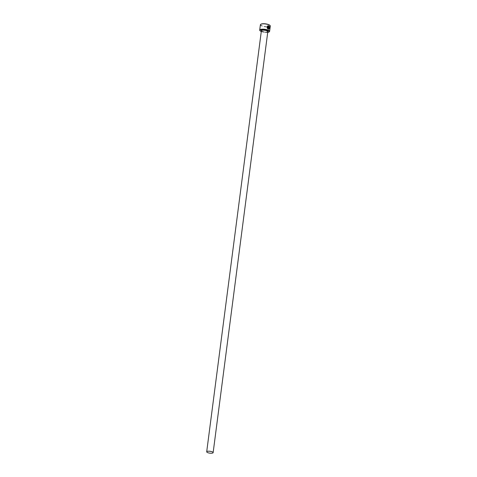 <?xml version="1.0" encoding="UTF-8"?>
<svg xmlns="http://www.w3.org/2000/svg" width="477" height="477" viewBox="0 0 477 477"><rect width="100%" height="100%" fill="white"/><g stroke="black" fill="none" stroke-linecap="round" stroke-linejoin="round"><path stroke-width="0.36" stroke-dasharray="2.38 1.79" d="M268.539 28.179L268.837 25.853M267.675 26.348L267.484 26.044C266.679 27.296 266.923 28.328 268.217 29.139L268.772 29.198M267.508 27.32A4.997 1.443 -172.6 0 0 267.442 27.302L267.818 27.94L268.289 27.588M269.207 31.858A4.997 1.443 7.4 0 1 268.187 32.18A4.997 1.443 7.4 0 1 259.971 30.659M270.036 25.508A4.8 1.389 7.4 0 1 268.76 26.617A4.8 1.389 7.4 0 1 262.97 26.157A4.8 1.389 7.4 0 1 260.794 24.303M260.394 24.78A4.997 1.443 -172.6 0 0 263.376 26.527A4.997 1.443 -172.6 0 0 268.873 26.867A4.997 1.443 -172.6 0 0 270.304 26.068M261.283 31.524A4.8 1.389 -172.6 0 0 267.722 32.358M268.521 25.764L267.734 25.877L268.277 26.074M267.985 26.163L267.859 27.606M268.468 28.191A4.997 1.443 7.4 0 1 268.7 28.292L268.766 28.28M268.945 26.39C269.559 27.91 269.326 28.715 268.259 28.805M267.818 31.631A3.25 0.936 7.4 0 1 266.887 32.15A3.25 0.936 7.4 0 1 263.316 31.929A3.25 0.936 7.4 0 1 261.372 30.796C260.138 30.349 263.9 32.549 267.048 31.941L267.818 31.631M267.8 31.756A3.548 1.026 7.4 0 1 267.138 31.953A3.548 1.026 7.4 0 1 261.36 30.916"/><path stroke-width="0.72" d="M268.259 28.805C267.269 28.167 267.072 27.35 267.675 26.348L267.74 26.336C267.144 27.332 267.341 28.155 268.33 28.793L268.259 28.805M268.33 28.793C269.398 28.703 269.624 27.899 269.016 26.378L268.766 28.28A4.997 1.443 -172.6 0 0 268.539 28.179L268.837 25.853C269.916 27.714 269.732 28.805 268.289 29.127C266.995 28.316 266.75 27.284 267.555 26.032L267.74 26.336M268.772 29.198L268.289 29.127M268.217 29.139C269.66 28.817 269.845 27.726 268.772 25.865M268.02 27.487L268.277 26.074L267.8 25.865L268.593 25.752L268.354 27.577L267.889 27.928L267.508 27.29A4.997 1.443 7.4 0 1 267.812 27.38M267.722 32.358A4.8 1.389 -172.6 0 0 268.02 32.311A4.8 1.389 -172.6 0 0 269.117 31.929A4.8 1.389 -172.6 0 0 267.168 30.045A4.8 1.389 -172.6 0 0 261.247 29.544A4.8 1.389 -172.6 0 0 260.043 30.755A4.8 1.389 -172.6 0 0 261.283 31.524M259.971 30.659A4.997 1.443 7.4 0 1 259.876 30.558A4.997 1.443 7.4 0 1 259.703 30.093A4.997 1.443 7.4 0 1 261.128 29.294A4.997 1.443 7.4 0 1 266.625 29.634A4.997 1.443 7.4 0 1 269.612 31.381A4.997 1.443 7.4 0 1 269.326 31.786A4.997 1.443 7.4 0 1 269.207 31.858M260.794 24.303A4.8 1.389 7.4 0 1 260.889 24.232A4.8 1.389 7.4 0 1 261.986 23.85A4.8 1.389 7.4 0 1 269.964 25.406A4.8 1.389 7.4 0 1 270.036 25.508M269.612 31.381L270.304 26.068A4.997 1.443 -172.6 0 0 270.131 25.603A4.997 1.443 -172.6 0 0 261.819 23.981A4.997 1.443 -172.6 0 0 260.68 24.381A4.997 1.443 -172.6 0 0 260.394 24.78L259.703 30.093M212.211 453.15A3.25 0.936 -172.6 0 0 213.141 452.631A3.25 0.936 -172.6 0 0 211.198 451.498A3.25 0.936 -172.6 0 0 207.626 451.278A3.25 0.936 -172.6 0 0 206.696 451.797A3.25 0.936 -172.6 0 0 208.64 452.929A3.25 0.936 -172.6 0 0 212.211 453.15M268.289 27.588L268.521 25.764M267.675 26.348L267.484 26.044M268.706 28.25L269.016 26.378M206.696 451.797L261.372 30.796A3.25 0.936 7.4 0 1 262.302 30.278A3.25 0.936 7.4 0 1 265.874 30.498A3.25 0.936 7.4 0 1 267.818 31.631L213.141 452.631M261.36 30.916A3.548 1.026 7.4 0 1 262.129 29.902A3.548 1.026 7.4 0 1 266.667 30.325A3.548 1.026 7.4 0 1 267.8 31.756"/></g></svg>
